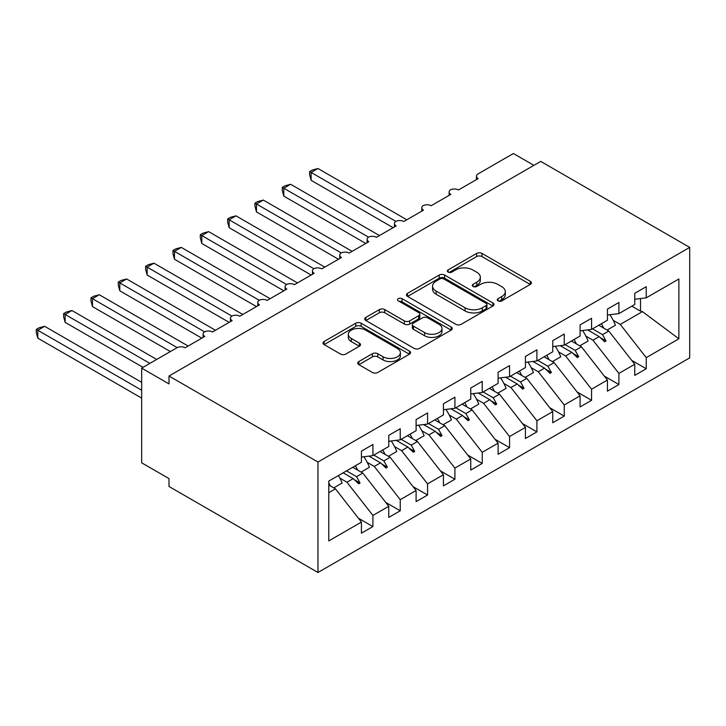 <?xml version="1.0" encoding="UTF-8"?>
<svg xmlns="http://www.w3.org/2000/svg" width="726" height="726" viewBox="0 0 726 726"><rect width="100%" height="100%" fill="white"/><g stroke="black" fill="none" stroke-linecap="round" stroke-linejoin="round"><path stroke-width="1.09" d="M498.036 300.873A2.659 1.534 0 0 0 501.793 300.873L530.298 284.41A3.793 2.187 0 0 0 531.405 282.859A3.793 2.187 0 0 0 530.298 281.316L482 253.428A3.793 2.187 0 0 0 476.637 253.428L448.133 269.89A2.659 1.534 0 0 0 447.352 270.97A2.659 1.534 0 0 0 448.133 272.059A2.659 1.534 0 0 0 451.89 272.059L455.574 269.927A12.142 7.006 0 0 1 472.744 269.927L476.773 272.25A12.142 7.006 0 0 1 480.331 277.205A12.142 7.006 0 0 1 476.773 282.169L473.08 284.293A2.659 1.534 0 0 0 472.308 285.382A2.659 1.534 0 0 0 473.08 286.461A2.659 1.534 0 0 0 476.837 286.461L480.53 284.338A12.142 7.006 0 0 1 497.7 284.338L501.72 286.661A12.142 7.006 0 0 1 505.278 291.616A12.142 7.006 0 0 1 501.72 296.571L498.036 298.704A2.659 1.534 0 0 0 497.256 299.784A2.659 1.534 0 0 0 498.036 300.873L498.036 298.704M358.853 361.548A3.793 2.187 0 0 0 357.746 363.1A3.793 2.187 0 0 0 358.853 364.652L372.402 372.474A3.793 2.187 0 0 0 377.774 372.474L409.428 354.188A3.793 2.187 0 0 0 410.544 352.645A3.793 2.187 0 0 0 409.428 351.094L361.14 323.215A3.793 2.187 0 0 0 355.767 323.215L324.114 341.492A3.793 2.187 0 0 0 322.997 343.044A3.793 2.187 0 0 0 324.114 344.587L340.476 354.034A3.793 2.187 0 0 0 345.848 354.034L359.397 346.211A3.793 2.187 0 0 0 360.504 344.668A3.793 2.187 0 0 0 359.397 343.117L351.275 338.434A10.146 5.862 0 0 1 348.308 334.287A10.146 5.862 0 0 1 354.569 328.878A10.146 5.862 0 0 1 365.632 330.149L397.421 348.498A10.146 5.862 0 0 1 400.398 352.645A10.146 5.862 0 0 1 394.127 358.054A10.146 5.862 0 0 1 383.074 356.784L377.774 353.725A3.793 2.187 0 0 0 372.402 353.725L358.853 361.548L358.853 364.652M689.7 247.403L317.97 462.026L317.97 572.487L689.7 357.873L689.7 247.403L540.734 161.399L169.004 376.023L169.004 383.909L141.67 368.127L176.926 347.772A5.799 3.349 180 0 1 185.13 347.772L204.805 336.41A5.799 3.349 0 0 1 203.108 334.042A5.799 3.349 0 0 1 204.541 331.836A5.799 3.349 180 0 1 212.464 331.991L232.138 320.629A5.799 3.349 0 0 1 230.441 318.26A5.799 3.349 0 0 1 231.875 316.055A5.799 3.349 180 0 1 239.798 316.209L259.472 304.847A5.799 3.349 0 0 1 257.775 302.479A5.799 3.349 0 0 1 259.209 300.274A5.799 3.349 180 0 1 267.132 300.428L286.806 289.066A5.799 3.349 0 0 1 285.109 286.697A5.799 3.349 0 0 1 286.543 284.492A5.799 3.349 180 0 1 294.466 284.646L314.14 273.285A5.799 3.349 0 0 1 312.443 270.916A5.799 3.349 0 0 1 313.877 268.711A5.799 3.349 180 0 1 321.79 268.865L341.474 257.503A5.799 3.349 0 0 1 339.777 255.135A5.799 3.349 0 0 1 341.211 252.938A5.799 3.349 180 0 1 349.124 253.084L368.808 241.722A5.799 3.349 0 0 1 367.111 239.353A5.799 3.349 0 0 1 368.545 237.157A5.799 3.349 180 0 1 376.458 237.302L396.142 225.94A5.799 3.349 0 0 1 394.445 223.581A5.799 3.349 0 0 1 395.879 221.376A5.799 3.349 180 0 1 403.792 221.521L423.476 210.159A5.799 3.349 0 0 1 421.779 207.799A5.799 3.349 0 0 1 423.213 205.594A5.799 3.349 180 0 1 431.126 205.748L450.81 194.386A5.799 3.349 0 0 1 449.113 192.018A5.799 3.349 0 0 1 450.547 189.813A5.799 3.349 180 0 1 458.46 189.967L478.144 178.605A5.799 3.349 0 0 1 476.447 176.236A5.799 3.349 0 0 1 478.144 173.868L513.4 153.513L533.9 165.346M317.97 462.026L169.004 376.023M455.846 324.295A3.793 2.187 0 0 0 461.21 324.295L492.872 306.018A3.793 2.187 0 0 0 493.979 304.466A3.793 2.187 0 0 0 492.872 302.923L444.575 275.036A3.793 2.187 0 0 0 439.212 275.036L407.549 293.322A3.793 2.187 0 0 0 406.442 294.865A3.793 2.187 0 0 0 407.549 296.417L455.846 324.295M399.354 301.444A2.659 1.534 0 0 1 402.05 301.816L402.05 298.658L451.145 327.009A3.793 2.187 0 0 1 452.262 328.56A3.793 2.187 0 0 1 451.145 330.103L419.492 348.38A3.793 2.187 0 0 1 414.129 348.38L365.831 320.502L365.831 317.407A3.793 2.187 0 0 0 364.724 318.95A3.793 2.187 0 0 0 365.831 320.502M365.831 317.407L379.38 309.585A3.793 2.187 0 0 1 384.744 309.585L404.337 320.892A3.793 2.187 0 0 0 409.7 320.892L418.684 315.701A3.793 2.187 0 0 0 419.8 314.149A3.793 2.187 0 0 0 418.684 312.607L398.293 300.827A2.659 1.534 0 0 1 397.521 299.747A2.659 1.534 0 0 1 399.155 298.332A2.659 1.534 0 0 1 402.05 298.658M328.787 492.7L335.457 488.852L361.43 522.067L328.787 540.915L328.787 481.102L361.43 462.262L361.43 451.136L372.91 444.503L372.91 455.629L361.43 457.062M358.39 518.192L372.91 526.568L372.91 515.442L388.764 506.285L362.791 473.071L352.745 467.272M339.895 478.153L346.937 482.227L372.91 515.442M372.91 455.629L388.764 446.481L388.764 435.355L400.244 428.73L400.244 439.847L388.764 441.281M385.724 502.41L400.244 510.786L400.244 499.66L416.098 490.513L390.125 457.289L380.079 451.49M367.229 462.371L374.271 466.446L400.244 499.66M400.244 439.847L416.098 430.7L416.098 419.574L427.578 412.949L427.578 424.075L416.098 425.5M413.058 486.629L427.578 495.005L427.578 483.879L443.432 474.731L417.459 441.508L407.413 435.709M394.563 446.59L401.605 450.665L427.578 483.879M427.578 424.075L443.432 414.918L443.432 403.792L454.912 397.167L454.912 408.293L443.432 409.718M440.392 470.847L454.912 479.224L454.912 468.098L470.757 458.95L444.793 425.726L434.747 419.927M421.897 430.808L428.939 434.883L454.912 468.098M454.912 408.293L470.757 399.137L470.757 388.011L482.236 381.386L482.236 392.512L470.757 393.937M467.725 455.066L482.236 463.442L482.236 452.316L498.09 443.169L472.127 409.945L462.081 404.146M449.231 415.036L456.273 419.102L482.236 452.316M482.236 392.512L498.09 383.355L498.09 372.229L509.57 365.605L509.57 376.73L498.09 378.155M495.059 439.284L509.57 447.661L509.57 436.535L525.424 427.387L499.461 394.164L489.415 388.365M476.565 399.255L483.607 403.32L509.57 436.535M509.57 376.73L525.424 367.574L525.424 356.448L536.904 349.823L536.904 360.949L525.424 362.383M522.393 423.503L536.904 431.879L536.904 420.753L552.758 411.606L526.795 378.382L516.749 372.583M503.889 383.473L510.941 387.539L536.904 420.753M536.904 360.949L552.758 351.792L552.758 340.666L564.238 334.042L564.238 345.168L552.758 346.601M549.727 407.722L564.238 416.107L564.238 404.981L580.092 395.824L554.129 362.61L544.083 356.802M531.223 367.692L538.275 371.757L564.238 404.981M564.238 345.168L580.092 336.011L580.092 324.885L591.572 318.26L591.572 329.386L580.092 330.82M577.061 391.94L591.572 400.325L591.572 389.2L607.426 380.043L581.462 346.828L571.416 341.029M558.557 351.91L565.608 355.976L591.572 389.2M591.572 329.386L607.426 320.23L607.426 309.113L618.906 302.479L618.906 313.605L607.426 315.039M604.395 376.159L618.906 384.544L618.906 373.418L634.76 364.261L634.76 375.387L646.24 368.763L646.24 357.637L678.874 338.788L642.419 311.626L640.504 311.164L640.504 298.54M585.891 336.129L592.942 340.195L618.906 373.418M618.906 313.605L634.76 304.457L634.76 293.331L646.24 286.697L646.24 297.823L634.76 299.257M631.729 360.377L646.24 368.763M613.225 320.347L620.276 324.413L646.24 357.637M141.67 368.127L141.67 462.816L169.004 478.597L169.004 486.484L317.97 572.487M335.457 488.852L328.787 485.004M372.91 526.568L361.43 533.193L361.43 522.067M400.244 510.786L388.764 517.411L388.764 506.285M427.578 495.005L416.098 501.63L416.098 490.513M454.912 479.224L443.432 485.857L443.432 474.731M482.236 463.442L470.757 470.076L470.757 458.95M509.57 447.661L498.09 454.295L498.09 443.169M536.904 431.879L525.424 438.513L525.424 427.387M564.238 416.107L552.758 422.732L552.758 411.606M591.572 400.325L580.092 406.95L580.092 395.824M618.906 384.544L607.426 391.169L607.426 380.043M646.24 297.823L678.874 278.984L678.874 338.788M346.502 470.875L356.548 476.683L362.791 473.071M346.937 482.227L353.19 478.615L358.68 483.797L360.051 483.008L356.548 476.683M343.144 472.817L353.19 478.615M373.836 455.102L383.882 460.901L390.125 457.289M374.271 466.446L380.524 462.834L386.014 468.016L387.385 467.226L383.882 460.901M368.908 456.128L380.524 462.834M401.169 439.321L411.215 445.12L417.459 441.508M401.605 450.665L407.858 447.053L413.348 452.234L414.709 451.445L411.215 445.12M396.242 440.346L407.858 447.053M428.503 423.539L438.549 429.338L444.793 425.726M428.939 434.883L435.192 431.271L440.682 436.453L442.043 435.664L438.549 429.338M423.576 424.565L435.192 431.271M455.837 407.758L465.883 413.557L472.127 409.945M456.273 419.102L462.526 415.49L468.016 420.672L469.377 419.882L465.883 413.557M450.91 408.792L462.526 415.49M483.162 391.976L493.208 397.775L499.461 394.164M483.607 403.32L489.859 399.708L495.35 404.89L496.711 404.101L493.208 397.775M478.243 393.011L489.859 399.708M510.496 376.195L520.542 381.994L526.795 378.382M510.941 387.539L517.193 383.936L522.684 389.109L524.045 388.319L520.542 381.994M505.577 377.23L517.193 383.936M537.83 360.414L547.876 366.213L554.129 362.61M538.275 371.757L544.518 368.155L550.018 373.327L551.379 372.538L547.876 366.213M532.911 361.448L544.518 368.155M565.164 344.632L575.21 350.431L581.462 346.828M565.608 355.976L571.852 352.373L577.342 357.546L578.713 356.756L575.21 350.431M560.245 345.667L571.852 352.373M592.498 328.851L602.544 334.65L608.796 331.047L598.75 325.248M592.942 340.195L599.186 336.592L604.676 341.764L606.047 340.975L602.544 334.65M587.579 329.885L599.186 336.592M608.796 331.047L634.76 364.261M620.276 324.413L642.419 311.626M631.82 306.154L640.504 311.164M600.366 337.699L606.047 340.975M573.032 353.48L578.713 356.756M545.698 369.262L551.379 372.538M518.364 385.043L524.045 388.319M491.03 400.816L496.711 404.101M463.696 416.597L469.377 419.882M436.362 432.378L442.043 435.664M409.028 448.16L414.709 451.445M381.695 463.941L387.385 467.226M354.361 479.723L360.051 483.008M499.098 301.245L501.72 299.729A12.142 7.006 0 0 0 505.278 294.774L505.278 291.616M480.331 277.205L480.331 280.363A12.142 7.006 0 0 1 476.773 285.318L474.142 286.843M530.243 284.438L482 256.587A3.793 2.187 0 0 0 476.637 256.587L449.194 272.431M492.818 306.045L444.575 278.194A3.793 2.187 0 0 0 439.212 278.194L407.604 296.444M486.166 305.555A2.659 1.534 0 0 0 486.937 304.466A2.659 1.534 0 0 0 486.166 303.386L443.767 278.911A2.659 1.534 0 0 0 440.02 278.911L436.126 281.162A12.142 7.006 0 0 0 432.569 286.117A12.142 7.006 0 0 0 436.126 291.072L465.103 307.797A12.142 7.006 0 0 0 482.273 307.797L486.166 305.555L486.166 308.713A2.659 1.534 0 0 0 486.937 307.624L486.937 304.466M432.569 286.117L432.569 289.275A12.142 7.006 0 0 0 436.126 294.23L436.126 291.072M486.166 308.713L482.273 310.955A12.142 7.006 0 0 1 465.103 310.955L436.126 294.23M365.886 320.529L379.38 312.743L379.38 309.585M419.8 314.149L419.8 317.307A3.793 2.187 0 0 1 418.684 318.859L409.7 324.05A3.793 2.187 0 0 1 404.337 324.05L384.744 312.743A3.793 2.187 0 0 0 379.38 312.743M402.05 301.816L451.1 330.139M424.656 332.626A10.146 5.862 0 0 0 435.718 333.896A10.146 5.862 0 0 0 441.98 328.479A10.146 5.862 0 0 0 439.012 324.34L427.805 317.87A3.793 2.187 0 0 0 422.441 317.87L413.457 323.061A3.793 2.187 0 0 0 412.341 324.604A3.793 2.187 0 0 0 413.457 326.155L424.656 332.626L424.656 335.775A10.146 5.862 0 0 0 435.718 337.045A10.146 5.862 0 0 0 441.98 331.637L441.98 328.479M412.341 324.604L412.341 327.762A3.793 2.187 0 0 0 413.457 329.314L413.457 326.155M424.656 335.775L413.457 329.314M400.398 352.645L400.398 355.804A10.146 5.862 0 0 1 394.127 361.212A10.146 5.862 0 0 1 383.074 359.942L377.774 356.883A3.793 2.187 0 0 0 372.402 356.883L358.907 364.679M348.308 334.287L348.308 337.445A10.146 5.862 0 0 0 351.275 341.592L351.275 338.434M359.343 346.248L351.275 341.592M409.382 354.224L361.14 326.373A3.793 2.187 0 0 0 355.767 326.373L324.159 344.614M309.63 171.581L311.136 172.452L311.136 180.338L309.63 174.73L309.63 171.581L312.361 170.002L317.97 168.505L311.136 172.452L395.879 221.376M311.136 180.338L393.129 227.683M317.97 168.505L406.796 219.787M601.4 323.714A30.928 17.851 60 0 1 603.705 328.107M609.894 314.73A30.928 17.851 60 0 1 615.43 325.248L607.09 330.067M599.077 325.057A26.281 15.173 60 0 1 599.404 325.629M282.296 187.362L283.802 188.225L283.802 196.12L282.296 190.511L282.296 187.362L285.028 185.783L290.636 184.286L283.802 188.225L368.545 237.157M283.802 196.12L365.804 243.464M290.636 184.286L379.471 235.569M574.066 339.496A30.928 17.851 60 0 1 576.371 343.888M582.561 330.511A30.928 17.851 60 0 1 588.096 341.029L579.756 345.839M571.743 340.839A26.281 15.173 60 0 1 572.07 341.401M254.962 203.144L256.469 204.006L256.469 211.901L254.962 206.293L254.962 203.144L257.694 201.565L263.302 200.067L256.469 204.006L341.211 252.938M256.469 211.901L338.47 259.246M263.302 200.067L352.137 251.35M546.732 355.277A30.928 17.851 60 0 1 549.038 359.669M555.227 346.293A30.928 17.851 60 0 1 560.762 356.811L552.432 361.621M544.409 356.611A26.281 15.173 60 0 1 544.745 357.183M227.637 218.925L229.135 219.787L229.135 227.683L227.637 222.074L227.637 218.925L230.36 217.346L235.968 215.849L229.135 219.787L313.877 268.72M229.135 227.683L311.136 275.018M235.968 215.849L324.803 267.132M519.399 371.059A30.928 17.851 60 0 1 521.704 375.451M527.893 362.074A30.928 17.851 60 0 1 533.428 372.592L525.098 377.402M517.075 372.393A26.281 15.173 60 0 1 517.411 372.964M200.303 234.707L201.801 235.569L201.801 243.464L200.303 237.856L200.303 234.707L203.026 233.128L208.634 231.63L201.801 235.569L286.543 284.492M201.801 243.464L283.802 290.799M208.634 231.63L297.469 282.913M492.065 386.84A30.928 17.851 60 0 1 494.37 391.223M500.559 377.856A30.928 17.851 60 0 1 506.095 388.374L497.764 393.183M489.741 388.174A26.281 15.173 60 0 1 490.077 388.746M172.969 250.488L174.467 251.35L174.467 259.246L172.969 253.637L172.969 250.488L175.701 248.909L181.3 247.403L174.467 251.35L259.209 300.274M174.467 259.246L256.469 306.581M181.3 247.403L270.136 298.695M464.731 402.621A30.928 17.851 60 0 1 467.036 407.005M473.234 393.628A30.928 17.851 60 0 1 478.761 404.155L470.43 408.965M462.408 403.955A26.281 15.173 60 0 1 462.743 404.527M145.636 266.27L147.133 267.132L147.133 275.027L145.636 269.419L145.636 266.27L148.367 264.691L153.966 263.184L147.133 267.132L231.875 316.055M147.133 275.027L229.135 322.362M153.966 263.184L242.802 314.476M437.397 418.403A30.928 17.851 60 0 1 439.702 422.786M445.9 409.41A30.928 17.851 60 0 1 451.427 419.937L443.096 424.746M435.074 419.737A26.281 15.173 60 0 1 435.409 420.309M118.302 282.042L119.799 282.913L119.799 290.799L118.302 285.2L118.302 282.042L121.033 280.472L126.633 278.965L119.799 282.913L204.541 331.836M119.799 290.799L201.801 338.144M126.633 278.965L215.468 330.257M410.063 434.184A30.928 17.851 60 0 1 412.368 438.568M418.566 425.191A30.928 17.851 60 0 1 424.102 435.718L415.762 440.528M407.749 435.518A26.281 15.173 60 0 1 408.076 436.09M90.968 297.823L92.465 298.695L92.465 306.581L90.968 300.981L90.968 297.823L93.699 296.253L99.299 294.747L92.465 298.695L177.208 347.618M92.465 306.581L170.365 351.556M99.299 294.747L188.134 346.039M382.729 449.957A30.928 17.851 60 0 1 385.034 454.349M391.232 440.972A30.928 17.851 60 0 1 396.768 451.499L388.428 456.309M380.415 451.3A26.281 15.173 60 0 1 380.742 451.871M63.634 313.605L65.131 314.476L65.131 322.362L63.634 316.763L63.634 313.605L66.365 312.035L71.965 310.528L65.131 314.476L149.865 363.39M65.131 322.362L143.031 367.338M71.965 310.528L156.698 359.452M355.395 465.738A30.928 17.851 60 0 1 357.7 470.13M363.898 456.754A30.928 17.851 60 0 1 369.434 467.272L361.094 472.091M353.081 467.081A26.281 15.173 60 0 1 353.408 467.653M36.3 329.386L37.797 330.257L37.797 338.144L36.3 332.544L36.3 329.386L39.032 327.816L44.631 326.31L37.797 330.257L141.67 390.225M37.797 338.144L141.67 398.111M44.631 326.31L141.67 382.33M328.787 482.799A30.928 17.851 60 0 1 330.366 485.912M338.452 475.53A30.928 17.851 60 0 1 342.1 483.053L333.76 487.872M501.72 299.729L501.72 296.571M473.08 286.461L473.08 284.293M476.773 285.318L476.773 282.169M448.133 272.059L448.133 269.89M476.637 256.587L476.637 253.428M482 256.587L482 253.428M530.298 284.41L530.298 281.316M407.549 296.417L407.549 293.322M439.212 278.194L439.212 275.036M444.575 278.194L444.575 275.036M492.872 306.018L492.872 302.923M465.103 310.955L465.103 307.797M482.273 310.955L482.273 307.797M384.744 312.743L384.744 309.585M404.337 324.05L404.337 320.892M409.7 324.05L409.7 320.892M418.684 318.859L418.684 315.701M451.145 330.103L451.145 327.009M372.402 356.883L372.402 353.725M377.774 356.883L377.774 353.725M383.074 359.942L383.074 356.784M359.397 346.211L359.397 343.117M324.114 344.587L324.114 341.492M355.767 326.373L355.767 323.215M361.14 326.373L361.14 323.215M409.428 354.188L409.428 351.094M476.447 179.585L476.447 176.236M449.113 195.367L449.113 192.018M421.779 211.148L421.779 207.799M394.445 226.92L394.445 223.581M367.111 242.702L367.111 239.353M339.777 258.483L339.777 255.135M312.443 274.265L312.443 270.916M285.109 290.046L285.109 286.697M257.775 305.827L257.775 302.479M230.441 321.609L230.441 318.26M203.108 337.39L203.108 334.042"/></g></svg>
